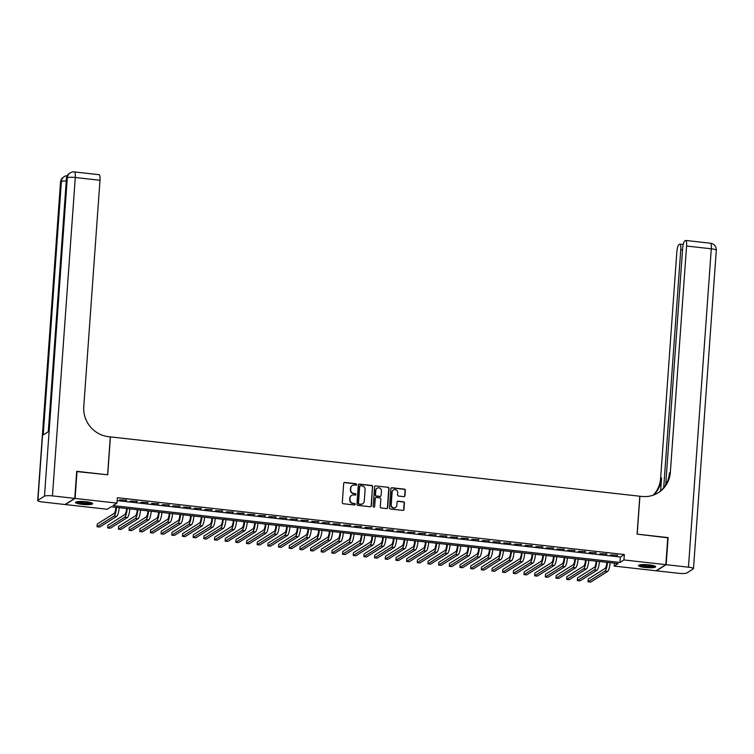 <?xml version="1.0" encoding="UTF-8"?>
<svg xmlns="http://www.w3.org/2000/svg" width="754" height="754" viewBox="0 0 754 754"><rect width="100%" height="100%" fill="white"/><g stroke="black" fill="none" stroke-linecap="round" stroke-linejoin="round"><path stroke-width="1.13" d="M356.614 484.539A0.754 0.726 57.8 0 0 355.935 483.71L344.804 482.466A1.084 1.037 57.8 0 0 343.683 483.408L342.307 502.55A1.084 1.037 57.8 0 0 343.287 503.729L354.418 504.973A0.754 0.726 57.8 0 0 355.2 504.313A0.754 0.726 57.8 0 0 354.521 503.484L353.079 503.323A3.459 3.318 57.8 0 1 349.969 499.544L350.082 497.951A3.459 3.318 57.8 0 1 353.683 494.926L355.125 495.086A0.754 0.726 57.8 0 0 355.907 494.426A0.754 0.726 57.8 0 0 355.228 493.597L353.786 493.436A3.459 3.318 57.8 0 1 350.676 489.657L350.798 488.064A3.459 3.318 57.8 0 1 354.389 485.039L355.831 485.199A0.754 0.726 57.8 0 0 356.614 484.539M356.142 485.171A0.754 0.726 57.8 0 0 355.671 483.88L344.54 482.635A1.084 1.037 57.8 0 0 344.031 482.711M354.729 504.935A0.754 0.726 57.8 0 0 354.257 503.653L353.079 503.323M355.436 495.058A0.754 0.726 57.8 0 0 354.964 493.766L353.786 493.436M645.038 567.451A8.596 1.47 4.1 0 1 638.515 565.538A8.596 1.47 4.1 0 1 649.147 564.869A8.596 1.47 4.1 0 1 655.66 566.772A8.596 1.47 4.1 0 1 645.038 567.451M82.035 504.341A8.596 1.47 4.1 0 1 75.513 502.428A8.596 1.47 4.1 0 1 86.145 501.749A8.596 1.47 4.1 0 1 92.667 503.663A8.596 1.47 4.1 0 1 82.035 504.341M403.824 496.641A1.084 1.037 57.8 0 0 404.955 495.689L405.332 490.326A1.084 1.037 57.8 0 0 404.361 489.139L392.005 487.753A1.084 1.037 57.8 0 0 390.874 488.705L389.507 507.838A1.084 1.037 57.8 0 0 390.478 509.016L402.843 510.401A1.084 1.037 57.8 0 0 403.965 509.459L404.427 502.975A1.084 1.037 57.8 0 0 403.456 501.796L398.169 501.203A1.084 1.037 57.8 0 0 397.047 502.145L396.811 505.359A2.893 2.78 57.8 0 1 392.589 507.461A2.893 2.78 57.8 0 1 391.203 504.737L392.108 492.136A2.893 2.78 57.8 0 1 396.34 490.043A2.893 2.78 57.8 0 1 397.716 492.767L397.565 494.86A1.084 1.037 57.8 0 0 398.536 496.047L403.824 496.641M76.691 471.561L107.709 474.794L110.433 436.886L639.807 496.226L637.092 534.134L667.78 537.574L665.839 564.652L656.093 570.778L614.199 566.084L618.148 563.596L111.187 506.763L107.228 509.252L65.344 504.558L75.089 498.422L116.983 503.125L113.025 505.604L619.995 562.437L623.944 559.949L665.839 564.652M77.031 471.354L75.089 498.422M117.162 500.609L620.382 557.018L624.331 554.539L117.37 497.706L116.983 503.125M624.331 554.539L623.944 559.949M372.759 486.669A1.084 1.037 57.8 0 0 371.779 485.491L359.422 484.106A1.084 1.037 57.8 0 0 358.301 485.048L356.925 504.181A1.084 1.037 57.8 0 0 357.896 505.369L370.261 506.754A1.084 1.037 57.8 0 0 371.383 505.802L372.495 486.839A1.084 1.037 57.8 0 0 371.515 485.661L359.158 484.266A1.084 1.037 57.8 0 0 358.64 484.341M375.709 485.934L388.074 487.32A1.084 1.037 57.8 0 1 389.045 488.498L387.669 507.631A1.084 1.037 57.8 0 1 386.548 508.573L381.26 507.979A1.084 1.037 57.8 0 1 380.289 506.801L380.845 499.044A1.084 1.037 57.8 0 0 379.875 497.866L376.359 497.47A1.084 1.037 57.8 0 0 375.238 498.413L374.663 506.49A0.754 0.726 57.8 0 1 373.55 507.046A0.754 0.726 57.8 0 1 373.192 506.33L374.587 486.877A1.084 1.037 57.8 0 1 375.709 485.934L388.074 487.32M126.663 500.166L119.603 499.864L126.663 500.166M137.341 501.363L130.272 501.061L137.341 501.363M148.01 502.56L140.951 502.249L148.01 502.56M158.679 503.757L151.62 503.446L158.679 503.757M169.358 504.954L162.298 504.643L169.358 504.954M180.027 506.151L172.968 505.84L180.027 506.151M190.705 507.338L183.637 507.037L190.705 507.338M201.375 508.535L194.315 508.234L201.375 508.535M212.044 509.732L204.984 509.431L212.044 509.732M222.722 510.929L215.663 510.628L222.722 510.929M233.391 512.126L226.332 511.825L233.391 512.126M244.07 513.323L237.001 513.022L244.07 513.323M254.739 514.52L247.68 514.219L254.739 514.52M265.417 515.717L258.349 515.416L265.417 515.717M276.087 516.914L269.027 516.613L276.087 516.914M286.756 518.111L279.696 517.809L286.756 518.111M297.434 519.308L290.365 519.006L297.434 519.308M308.103 520.505L301.044 520.203L308.103 520.505M318.782 521.702L311.713 521.4L318.782 521.702M329.451 522.899L322.392 522.588L329.451 522.899M340.12 524.096L333.061 523.785L340.12 524.096M350.798 525.293L343.73 524.982L350.798 525.293M361.468 526.49L354.408 526.179L361.468 526.49M372.146 527.677L365.077 527.376L372.146 527.677M382.815 528.874L375.756 528.573L382.815 528.874M393.484 530.071L386.425 529.77L393.484 530.071M404.163 531.268L397.104 530.967L404.163 531.268M414.832 532.465L407.773 532.164L414.832 532.465M425.51 533.662L418.442 533.361L425.51 533.662M436.18 534.859L429.12 534.558L436.18 534.859M446.849 536.056L439.789 535.755L446.849 536.056M457.527 537.253L450.468 536.952L457.527 537.253M468.196 538.45L461.137 538.149L468.196 538.45M478.875 539.647L471.806 539.346L478.875 539.647M489.544 540.844L482.485 540.543L489.544 540.844M500.213 542.041L493.154 541.74L500.213 542.041M510.892 543.238L503.832 542.927L510.892 543.238M521.561 544.435L514.501 544.124L521.561 544.435M532.239 545.632L525.17 545.321L532.239 545.632M542.908 546.829L535.849 546.518L542.908 546.829M553.587 548.017L546.518 547.715L553.587 548.017M564.256 549.214L557.197 548.912L564.256 549.214M574.925 550.411L567.866 550.109L574.925 550.411M585.604 551.608L578.535 551.306L585.604 551.608M596.273 552.805L589.213 552.503L596.273 552.805M606.951 554.001L599.882 553.7L606.951 554.001M610.561 554.897L617.62 555.198L610.561 554.897M614.406 563.172L614.199 566.084M620.382 557.018L619.995 562.437M126.003 500.581L126.041 500.091M136.681 501.778L136.71 501.287M147.35 502.975L147.388 502.484M158.029 504.172L158.057 503.681M168.698 505.369L168.736 504.878M179.367 506.556L179.405 506.075M190.046 507.753L190.074 507.272M200.715 508.95L200.752 508.469M211.393 510.147L211.422 509.666M222.062 511.344L222.1 510.863M232.732 512.541L232.769 512.06M243.41 513.738L243.438 513.257M254.079 514.935L254.117 514.454M264.758 516.132L264.786 515.651M275.427 517.329L275.464 516.848M286.096 518.526L286.134 518.045M296.774 519.723L296.812 519.233M307.443 520.92L307.481 520.43M318.122 522.117L318.15 521.627M328.791 523.314L328.829 522.824M339.46 524.511L339.498 524.021M350.139 525.708L350.176 525.218M360.808 526.895L360.846 526.415M371.486 528.092L371.515 527.611M382.155 529.289L382.193 528.808M392.834 530.486L392.862 530.005M403.503 531.683L403.541 531.202M414.172 532.88L414.21 532.399M424.851 534.077L424.879 533.596M435.52 535.274L435.558 534.793M446.198 536.471L446.227 535.99M456.867 537.668L456.905 537.187M467.537 538.865L467.574 538.384M478.215 540.062L478.243 539.572M488.884 541.259L488.922 540.769M499.563 542.456L499.591 541.966M510.232 543.653L510.269 543.163M520.901 544.85L520.939 544.36M531.579 546.047L531.617 545.557M542.249 547.234L542.286 546.754M552.927 548.431L552.955 547.951M563.596 549.628L563.634 549.148M574.265 550.825L574.303 550.345M584.944 552.022L584.981 551.542M595.613 553.219L595.651 552.739M606.291 554.416L606.32 553.936M616.961 555.613L616.998 555.133M352.175 485.595A3.459 3.318 57.8 0 0 350.535 488.234L350.798 488.064M353.522 493.606A3.459 3.318 57.8 0 1 350.412 489.827L350.535 488.234M351.468 495.482A3.459 3.318 57.8 0 0 349.818 498.121L350.082 497.951M352.815 503.493A3.459 3.318 57.8 0 1 349.705 499.714L349.818 498.121M370.77 506.679A1.084 1.037 57.8 0 0 371.119 505.972L372.495 486.839M360.469 485.727A0.754 0.726 57.8 0 0 359.677 486.387L358.48 503.182A0.754 0.726 57.8 0 0 359.158 504.002L360.676 504.172A3.459 3.318 57.8 0 0 364.267 501.146L365.096 489.666A3.459 3.318 57.8 0 0 361.986 485.896L360.469 485.727M359.884 485.925A0.754 0.726 57.8 0 0 359.413 486.547L359.677 486.387M362.627 503.785A3.459 3.318 57.8 0 1 360.412 504.341L358.895 504.172A0.754 0.726 57.8 0 1 358.216 503.342L359.413 486.547M387.066 508.498A1.084 1.037 57.8 0 0 387.405 507.8L388.781 488.667A1.084 1.037 57.8 0 0 387.81 487.48M375.586 497.706A1.084 1.037 57.8 0 0 374.974 498.582L374.663 506.49M381.42 490.995A2.893 2.78 57.8 0 0 377.075 488.224A2.893 2.78 57.8 0 0 375.812 490.364L375.501 494.803A1.084 1.037 57.8 0 0 376.472 495.981L379.978 496.377A1.084 1.037 57.8 0 0 381.1 495.425L381.42 490.995M376.953 488.319A2.893 2.78 57.8 0 0 375.549 490.524L375.812 490.364M380.497 496.302A1.084 1.037 57.8 0 1 379.714 496.537L376.208 496.151A1.084 1.037 57.8 0 1 375.238 494.963L375.549 490.524M375.445 486.094A1.084 1.037 57.8 0 0 374.936 486.17M393.239 490.091A2.893 2.78 57.8 0 0 391.844 492.305L392.108 492.136M395.416 507.574A2.893 2.78 57.8 0 1 390.94 504.897L391.844 492.305M403.352 510.326A1.084 1.037 57.8 0 0 403.701 509.619L404.163 503.135A1.084 1.037 57.8 0 0 403.192 501.957L397.905 501.363A1.084 1.037 57.8 0 0 397.386 501.438M404.342 496.566A1.084 1.037 57.8 0 0 404.691 495.859L405.068 490.486A1.084 1.037 57.8 0 0 404.097 489.308L391.741 487.923A1.084 1.037 57.8 0 0 391.222 487.998M115.918 507.301A5.514 1.235 96.4 0 1 114.231 513.361L97.247 524.039L97.059 526.744L114.033 516.066A8.266 1.857 -83.6 0 0 116.54 507.367M97.059 526.744L99.726 527.046L116.7 516.367A8.266 1.857 -83.6 0 0 119.207 507.668M91.526 502.824A7.436 1.272 4.1 0 1 86.21 503.549A7.436 1.272 4.1 0 1 76.757 501.768M77.766 501.608A6.89 1.178 -175.9 0 0 86.097 502.909A6.89 1.178 -175.9 0 0 90.555 502.522M75.956 502.013A8.539 1.461 -175.9 0 0 86.522 503.757A8.539 1.461 -175.9 0 0 92.29 503.182M654.529 565.943A7.436 1.272 4.1 0 1 649.213 566.659A7.436 1.272 4.1 0 1 639.75 564.878M640.759 564.718A6.89 1.178 -175.9 0 0 649.1 566.018A6.89 1.178 -175.9 0 0 653.558 565.632M638.958 565.123A8.539 1.461 -175.9 0 0 649.514 566.867A8.539 1.461 -175.9 0 0 655.283 566.292M74.769 498.394L76.71 471.316L107.605 474.784L110.32 436.877L108.51 436.67A27.549 26.428 -122.2 0 1 83.769 406.604L99.99 180.272L75.287 177.501L52.46 495.887L74.769 498.394L65.023 504.52L42.714 502.013A6.616 1.131 -175.9 0 1 37.7 500.552L60.518 182.166A6.616 1.131 4.1 0 1 60.716 181.921L37.889 500.307A6.616 1.131 -175.9 0 0 37.7 500.552M52.46 495.887A6.616 1.131 -175.9 0 0 44.477 496.17L37.889 500.307M66.267 181.007A6.616 1.131 4.1 0 0 61.376 181.507A6.616 6.343 -122.2 0 1 64.26 176.625L63.6 177.039A6.616 6.343 57.8 0 0 60.716 181.921L61.376 181.507L43.204 434.917L48.473 431.599L66.644 178.189L67.304 177.774A6.616 1.131 4.1 0 1 75.287 177.501A6.616 1.48 -83.6 0 0 74.439 171.921A6.616 6.616 0 0 0 70.188 172.892L69.528 173.307A6.616 6.343 57.8 0 0 66.644 178.189A6.616 1.131 4.1 0 0 66.446 178.434L48.294 431.712M74.439 171.921L99.151 174.692A6.616 1.48 96.4 0 1 99.99 180.272M667.761 537.819L637.196 534.143L639.92 496.245L641.729 496.443A27.549 26.428 57.8 0 0 658.336 492.701A27.549 26.428 57.8 0 0 670.353 472.362L686.574 246.03A6.616 1.48 -83.6 0 0 685.735 240.451A6.616 1.48 -83.6 0 0 685.461 240.526L684.689 241.007A6.616 1.48 -83.6 0 0 682.643 248.5L665.707 484.784M666.159 564.68L656.414 570.816L678.713 573.313A6.616 1.131 -175.9 0 0 686.696 573.04L693.284 568.893A6.616 1.131 -175.9 0 0 693.482 568.648A6.616 1.131 -175.9 0 0 688.459 567.187L666.159 564.68L668.101 537.611M663.709 487.649L680.768 249.678A6.616 1.48 -83.6 0 0 679.929 244.098A6.616 1.48 -83.6 0 0 679.656 244.173L678.873 244.664A6.616 1.48 -83.6 0 0 676.828 252.156L660.608 478.488A27.549 26.428 57.8 0 1 653.105 495.199M653.652 495.01A27.549 26.428 57.8 0 0 661.56 477.895L660.627 490.882M657.856 492.993A27.549 26.428 57.8 0 0 669.401 472.956L670.353 472.362M126.597 508.488A5.514 1.235 96.4 0 1 124.9 514.558L107.926 525.227L107.728 527.941L124.712 517.263A8.266 1.857 -83.6 0 0 127.209 508.564M107.728 527.941L110.395 528.234L127.379 517.564A8.266 1.857 -83.6 0 0 129.877 508.865M137.266 509.685A5.514 1.235 96.4 0 1 135.579 515.755L118.595 526.424L118.406 529.138L135.381 518.46A8.266 1.857 -83.6 0 0 137.888 509.761M118.406 529.138L121.074 529.431L138.048 518.761A8.266 1.857 -83.6 0 0 140.555 510.062M147.935 510.882A5.514 1.235 96.4 0 1 146.248 516.952L129.273 527.621L129.075 530.335L146.05 519.657A8.266 1.857 -83.6 0 0 148.557 510.958M129.075 530.335L131.743 530.628L148.717 519.958A8.266 1.857 -83.6 0 0 151.224 511.25M158.613 512.079A5.514 1.235 96.4 0 1 156.917 518.149L139.942 528.818L139.744 531.532L156.728 520.854A8.266 1.857 -83.6 0 0 159.226 512.154M139.744 531.532L142.421 531.824L159.396 521.155A8.266 1.857 -83.6 0 0 161.903 512.447M169.282 513.276A5.514 1.235 96.4 0 1 167.595 519.346L150.612 530.015L150.423 532.72L167.397 522.051A8.266 1.857 -83.6 0 0 169.904 513.351M150.423 532.72L153.09 533.021L170.065 522.352A8.266 1.857 -83.6 0 0 172.572 513.644M179.961 514.473A5.514 1.235 96.4 0 1 178.264 520.543L161.29 531.212L161.092 533.917L178.076 523.248A8.266 1.857 -83.6 0 0 180.574 514.548M161.092 533.917L163.759 534.218L180.743 523.549A8.266 1.857 -83.6 0 0 183.241 514.841M190.63 515.67A5.514 1.235 96.4 0 1 188.943 521.74L171.959 532.409L171.771 535.114L188.745 524.445A8.266 1.857 -83.6 0 0 191.252 515.736M171.771 535.114L174.438 535.415L191.412 524.746A8.266 1.857 -83.6 0 0 193.919 516.038M201.299 516.867A5.514 1.235 96.4 0 1 199.612 522.937L182.638 533.606L182.44 536.311L199.414 525.642A8.266 1.857 -83.6 0 0 201.921 516.933M182.44 536.311L185.107 536.612L202.091 525.943A8.266 1.857 -83.6 0 0 204.588 517.235M211.978 518.064A5.514 1.235 96.4 0 1 210.281 524.124L193.307 534.803L193.109 537.508L210.093 526.839A8.266 1.857 -83.6 0 0 212.6 518.13M193.109 537.508L195.786 537.809L212.76 527.131A8.266 1.857 -83.6 0 0 215.267 518.432M222.647 519.261A5.514 1.235 96.4 0 1 220.96 525.321L203.976 536L203.787 538.705L220.762 528.036A8.266 1.857 -83.6 0 0 223.269 519.327M203.787 538.705L206.455 539.006L223.429 528.328A8.266 1.857 -83.6 0 0 225.936 519.629M233.325 520.458A5.514 1.235 96.4 0 1 231.629 526.518L214.654 537.197L214.456 539.902L231.44 529.233A8.266 1.857 -83.6 0 0 233.938 520.524M214.456 539.902L217.124 540.203L234.108 529.525A8.266 1.857 -83.6 0 0 236.605 520.826M243.994 521.655A5.514 1.235 96.4 0 1 242.307 527.715L225.323 538.394L225.135 541.099L242.109 530.43A8.266 1.857 -83.6 0 0 244.616 521.721M225.135 541.099L227.802 541.4L244.777 530.722A8.266 1.857 -83.6 0 0 247.284 522.022M254.673 522.852A5.514 1.235 96.4 0 1 252.976 528.912L236.002 539.591L235.804 542.296L252.778 531.627A8.266 1.857 -83.6 0 0 255.286 522.918M235.804 542.296L238.471 542.597L255.455 531.919A8.266 1.857 -83.6 0 0 257.953 523.219M265.342 524.049A5.514 1.235 96.4 0 1 263.646 530.109L246.671 540.788L246.483 543.493L263.457 532.814A8.266 1.857 -83.6 0 0 265.964 524.115M246.483 543.493L249.15 543.794L266.124 533.116A8.266 1.857 -83.6 0 0 268.631 524.416M276.011 525.246A5.514 1.235 96.4 0 1 274.324 531.306L257.35 541.985L257.152 544.69L274.126 534.011A8.266 1.857 -83.6 0 0 276.633 525.312M257.152 544.69L259.819 544.991L276.793 534.313A8.266 1.857 -83.6 0 0 279.3 525.613M286.69 526.443A5.514 1.235 96.4 0 1 284.993 532.503L268.019 543.182L267.821 545.887L284.805 535.208A8.266 1.857 -83.6 0 0 287.302 526.509M267.821 545.887L270.488 546.188L287.472 535.51A8.266 1.857 -83.6 0 0 289.97 526.81M297.359 527.64A5.514 1.235 96.4 0 1 295.672 533.7L278.688 544.379L278.499 547.084L295.474 536.405A8.266 1.857 -83.6 0 0 297.981 527.706M278.499 547.084L281.167 547.385L298.141 536.707A8.266 1.857 -83.6 0 0 300.648 528.007M308.037 528.827A5.514 1.235 96.4 0 1 306.341 534.897L289.366 545.566L289.168 548.281L306.143 537.602A8.266 1.857 -83.6 0 0 308.65 528.903M289.168 548.281L291.836 548.573L308.82 537.904A8.266 1.857 -83.6 0 0 311.317 529.204M318.706 530.024A5.514 1.235 96.4 0 1 317.01 536.094L300.035 546.763L299.847 549.477L316.821 538.799A8.266 1.857 -83.6 0 0 319.328 530.1M299.847 549.477L302.514 549.77L319.489 539.101A8.266 1.857 -83.6 0 0 321.996 530.401M329.375 531.221A5.514 1.235 96.4 0 1 327.688 537.291L310.714 547.96L310.516 550.674L327.49 539.996A8.266 1.857 -83.6 0 0 329.998 531.297M310.516 550.674L313.183 550.967L330.158 540.298A8.266 1.857 -83.6 0 0 332.665 531.589M340.054 532.418A5.514 1.235 96.4 0 1 338.358 538.488L321.383 549.157L321.185 551.871L338.169 541.193A8.266 1.857 -83.6 0 0 340.667 532.494M321.185 551.871L323.862 552.164L340.836 541.495A8.266 1.857 -83.6 0 0 343.343 532.786M350.723 533.615A5.514 1.235 96.4 0 1 349.036 539.685L332.052 550.354L331.864 553.059L348.838 542.39A8.266 1.857 -83.6 0 0 351.345 533.691M331.864 553.059L334.531 553.361L351.505 542.691A8.266 1.857 -83.6 0 0 354.012 533.983M361.402 534.812A5.514 1.235 96.4 0 1 359.705 540.882L342.731 551.551L342.533 554.256L359.517 543.587A8.266 1.857 -83.6 0 0 362.014 534.888M342.533 554.256L345.2 554.558L362.184 543.888A8.266 1.857 -83.6 0 0 364.682 535.18M372.071 536.009A5.514 1.235 96.4 0 1 370.384 542.079L353.4 552.748L353.211 555.453L370.186 544.784A8.266 1.857 -83.6 0 0 372.693 536.075M353.211 555.453L355.879 555.755L372.853 545.085A8.266 1.857 -83.6 0 0 375.36 536.377M382.74 537.206A5.514 1.235 96.4 0 1 381.053 543.276L364.078 553.945L363.88 556.65L380.855 545.981A8.266 1.857 -83.6 0 0 383.362 537.272M363.88 556.65L366.548 556.952L383.522 546.282A8.266 1.857 -83.6 0 0 386.029 537.574M393.418 538.403A5.514 1.235 96.4 0 1 391.722 544.463L374.747 555.142L374.549 557.847L391.533 547.178A8.266 1.857 -83.6 0 0 394.031 538.469M374.549 557.847L377.226 558.149L394.201 547.47A8.266 1.857 -83.6 0 0 396.708 538.771M404.087 539.6A5.514 1.235 96.4 0 1 402.4 545.66L385.417 556.339L385.228 559.044L402.202 548.375A8.266 1.857 -83.6 0 0 404.709 539.666M385.228 559.044L387.895 559.345L404.87 548.667A8.266 1.857 -83.6 0 0 407.377 539.968M414.766 540.797A5.514 1.235 96.4 0 1 413.069 546.857L396.095 557.536L395.897 560.241L412.881 549.572A8.266 1.857 -83.6 0 0 415.379 540.863M395.897 560.241L398.564 560.542L415.548 549.864A8.266 1.857 -83.6 0 0 418.046 541.165M425.435 541.994A5.514 1.235 96.4 0 1 423.748 548.054L406.764 558.733L406.576 561.438L423.55 550.769A8.266 1.857 -83.6 0 0 426.057 542.06M406.576 561.438L409.243 561.739L426.217 551.061A8.266 1.857 -83.6 0 0 428.724 542.362M436.104 543.191A5.514 1.235 96.4 0 1 434.417 549.251L417.443 559.93L417.245 562.635L434.219 551.966A8.266 1.857 -83.6 0 0 436.726 543.257M417.245 562.635L419.912 562.936L436.886 552.258A8.266 1.857 -83.6 0 0 439.394 543.559M446.783 544.388A5.514 1.235 96.4 0 1 445.086 550.448L428.112 561.127L427.914 563.832L444.898 553.153A8.266 1.857 -83.6 0 0 447.405 544.454M427.914 563.832L430.591 564.133L447.565 553.455A8.266 1.857 -83.6 0 0 450.072 544.756M457.452 545.585A5.514 1.235 96.4 0 1 455.765 551.645L438.781 562.324L438.592 565.029L455.567 554.35A8.266 1.857 -83.6 0 0 458.074 545.651M438.592 565.029L441.26 565.33L458.234 554.652A8.266 1.857 -83.6 0 0 460.741 545.953M468.13 546.782A5.514 1.235 96.4 0 1 466.434 552.842L449.459 563.521L449.261 566.226L466.245 555.547A8.266 1.857 -83.6 0 0 468.743 546.848M449.261 566.226L451.929 566.527L468.913 555.849A8.266 1.857 -83.6 0 0 471.41 547.15M478.799 547.979A5.514 1.235 96.4 0 1 477.112 554.039L460.128 564.718L459.94 567.423L476.914 556.744A8.266 1.857 -83.6 0 0 479.421 548.045M459.94 567.423L462.607 567.724L479.582 557.046A8.266 1.857 -83.6 0 0 482.089 548.346M489.478 549.166A5.514 1.235 96.4 0 1 487.781 555.236L470.807 565.905L470.609 568.62L487.584 557.941A8.266 1.857 -83.6 0 0 490.091 549.242M470.609 568.62L473.276 568.912L490.26 558.243A8.266 1.857 -83.6 0 0 492.758 549.543M500.147 550.363A5.514 1.235 96.4 0 1 498.451 556.433L481.476 567.102L481.288 569.817L498.262 559.138A8.266 1.857 -83.6 0 0 500.769 550.439M481.288 569.817L483.955 570.109L500.929 559.44A8.266 1.857 -83.6 0 0 503.436 550.74M510.816 551.56A5.514 1.235 96.4 0 1 509.129 557.63L492.155 568.299L491.957 571.014L508.931 560.335A8.266 1.857 -83.6 0 0 511.438 551.636M491.957 571.014L494.624 571.306L511.598 560.637A8.266 1.857 -83.6 0 0 514.105 551.928M521.495 552.757A5.514 1.235 96.4 0 1 519.798 558.827L502.824 569.496L502.626 572.211L519.61 561.532A8.266 1.857 -83.6 0 0 522.107 552.833M502.626 572.211L505.293 572.503L522.277 561.834A8.266 1.857 -83.6 0 0 524.775 553.125M532.164 553.954A5.514 1.235 96.4 0 1 530.477 560.024L513.493 570.693L513.304 573.398L530.279 562.729A8.266 1.857 -83.6 0 0 532.786 554.03M513.304 573.398L515.972 573.7L532.946 563.031A8.266 1.857 -83.6 0 0 535.453 554.322M542.842 555.151A5.514 1.235 96.4 0 1 541.146 561.221L524.171 571.89L523.973 574.595L540.948 563.926A8.266 1.857 -83.6 0 0 543.455 555.227M523.973 574.595L526.641 574.897L543.625 564.228A8.266 1.857 -83.6 0 0 546.122 555.519M553.511 556.348A5.514 1.235 96.4 0 1 551.815 562.418L534.84 573.087L534.652 575.792L551.626 565.123A8.266 1.857 -83.6 0 0 554.133 556.414M534.652 575.792L537.319 576.094L554.294 565.425A8.266 1.857 -83.6 0 0 556.801 556.716M564.181 557.545A5.514 1.235 96.4 0 1 562.493 563.615L545.519 574.284L545.321 576.989L562.296 566.32A8.266 1.857 -83.6 0 0 564.803 557.611M545.321 576.989L547.988 577.291L564.963 566.622A8.266 1.857 -83.6 0 0 567.47 557.913M574.859 558.742A5.514 1.235 96.4 0 1 573.163 564.803L556.188 575.481L555.99 578.186L572.974 567.517A8.266 1.857 -83.6 0 0 575.472 558.808M555.99 578.186L558.657 578.488L575.641 567.809A8.266 1.857 -83.6 0 0 578.148 559.11M585.528 559.939A5.514 1.235 96.4 0 1 583.841 566L566.857 576.678L566.669 579.383L583.643 568.714A8.266 1.857 -83.6 0 0 586.15 560.005M566.669 579.383L569.336 579.685L586.31 569.006A8.266 1.857 -83.6 0 0 588.817 560.307M596.207 561.136A5.514 1.235 96.4 0 1 594.51 567.197L577.536 577.875L577.338 580.58L594.322 569.911A8.266 1.857 -83.6 0 0 596.819 561.202M577.338 580.58L580.005 580.882L596.989 570.203A8.266 1.857 -83.6 0 0 599.487 561.504M606.876 562.333A5.514 1.235 96.4 0 1 605.189 568.393L588.205 579.072L588.016 581.777L604.991 571.108A8.266 1.857 -83.6 0 0 607.498 562.399M588.016 581.777L590.684 582.079L607.658 571.4A8.266 1.857 -83.6 0 0 610.165 562.701M114.033 516.066L116.7 516.367M44.477 496.17L67.304 177.774A6.616 6.343 -122.2 0 1 70.188 172.892M661.56 477.895L660.608 478.488M688.459 567.187L711.286 248.792L686.574 246.03M682.54 249.876L680.768 249.678M711.286 248.792A6.616 1.131 4.1 0 1 716.3 250.262A6.616 6.616 0 0 0 710.438 243.222A6.616 1.48 96.4 0 1 711.286 248.792M124.712 517.263L127.379 517.564M135.381 518.46L138.048 518.761M146.05 519.657L148.717 519.958M156.728 520.854L159.396 521.155M167.397 522.051L170.065 522.352M178.076 523.248L180.743 523.549M188.745 524.445L191.412 524.746M199.414 525.642L202.091 525.943M210.093 526.839L212.76 527.131M220.762 528.036L223.429 528.328M231.44 529.233L234.108 529.525M242.109 530.43L244.777 530.722M252.778 531.627L255.455 531.919M263.457 532.814L266.124 533.116M274.126 534.011L276.793 534.313M284.805 535.208L287.472 535.51M295.474 536.405L298.141 536.707M306.143 537.602L308.82 537.904M316.821 538.799L319.489 539.101M327.49 539.996L330.158 540.298M338.169 541.193L340.836 541.495M348.838 542.39L351.505 542.691M359.517 543.587L362.184 543.888M370.186 544.784L372.853 545.085M380.855 545.981L383.522 546.282M391.533 547.178L394.201 547.47M402.202 548.375L404.87 548.667M412.881 549.572L415.548 549.864M423.55 550.769L426.217 551.061M434.219 551.966L436.886 552.258M444.898 553.153L447.565 553.455M455.567 554.35L458.234 554.652M466.245 555.547L468.913 555.849M476.914 556.744L479.582 557.046M487.584 557.941L490.26 558.243M498.262 559.138L500.929 559.44M508.931 560.335L511.598 560.637M519.61 561.532L522.277 561.834M530.279 562.729L532.946 563.031M540.948 563.926L543.625 564.228M551.626 565.123L554.294 565.425M562.296 566.32L564.963 566.622M572.974 567.517L575.641 567.809M583.643 568.714L586.31 569.006M594.322 569.911L596.989 570.203M604.991 571.108L607.658 571.4M67.304 175.625A6.616 6.616 0 0 0 64.26 176.625M63.6 177.039A6.616 6.616 0 0 0 60.518 182.166M69.528 173.307A6.616 6.616 0 0 0 66.446 178.434M683.218 244.466L679.929 244.098M693.482 568.648L716.3 250.262M710.438 243.222L685.735 240.451"/></g></svg>
